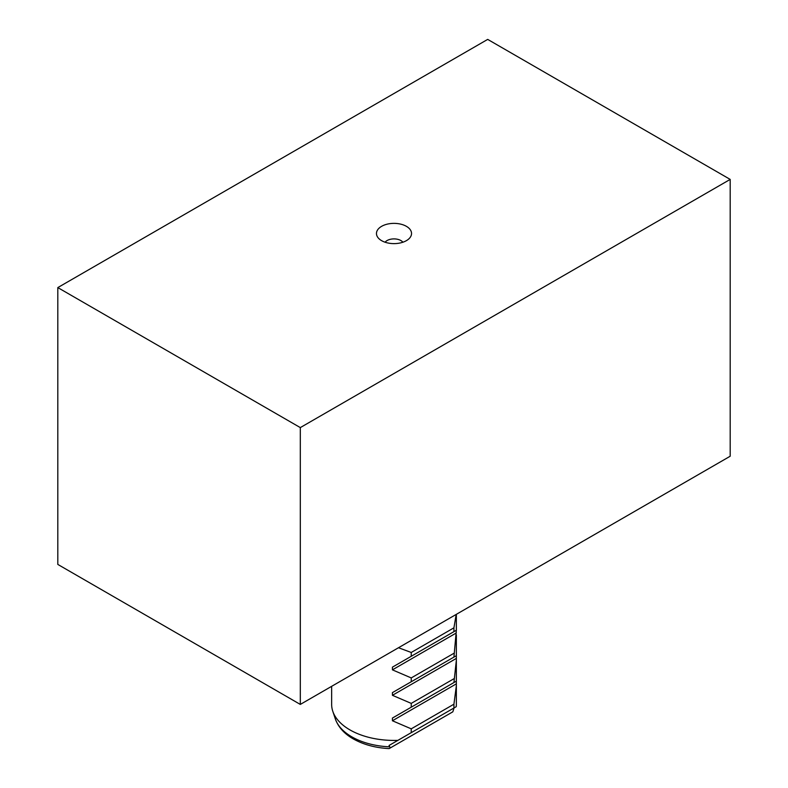 <?xml version="1.0" encoding="UTF-8"?>
<svg xmlns="http://www.w3.org/2000/svg" width="788" height="788" viewBox="0 0 788 788"><rect width="100%" height="100%" fill="white"/><g stroke="black" fill="none" stroke-linecap="round" stroke-linejoin="round"><path stroke-width="1.18" d="M381.599 240.655A17.533 10.126 0 0 0 410.006 237.631A17.533 10.126 0 0 0 406.401 226.333A17.533 10.126 0 0 0 384.051 225.161A17.533 10.126 0 0 0 377.994 237.631A17.533 10.126 0 0 0 381.599 240.655M402.895 242.221A9.742 5.624 0 0 0 400.885 240.547A9.742 5.624 0 0 0 385.105 242.221M390.287 747.94L452.824 711.83L454.065 707.939L389.055 745.468L390.287 747.94L389.144 748.6C375.413 747.871 363.435 744.621 353.191 738.849C344.248 733.736 338.298 727.107 335.353 718.971A59.721 34.485 0 0 0 351.773 736.819A59.721 34.485 0 0 0 389.558 746.827M456.351 685.698L453.927 704.196L453.927 708.018L456.232 706.678A62.35 36.002 0 0 0 456.351 704.423L456.351 681.157L453.927 682.556L456.351 660.245L456.351 655.705L453.927 657.103L456.351 630.242L453.927 631.651L453.927 627.829L456.193 614.423M331.649 686.328L331.649 704.423A62.35 36.002 0 0 0 332.772 711.249A62.35 36.002 0 0 0 349.911 729.885A62.35 36.002 0 0 0 397.901 740.356L389.055 745.468M398.492 647.736L411.238 652.474L411.238 656.296L392.424 667.15L392.424 669.849L411.238 677.926L411.238 681.748L392.424 692.613L392.424 695.312L411.238 703.389L411.238 707.2L392.424 718.065L392.424 720.764L411.238 728.841L411.238 732.663L397.901 740.356M453.927 708.018L411.238 732.663M453.927 704.196L411.238 728.841M456.351 660.245L456.351 681.157L392.424 718.065M453.927 682.556L411.238 707.2M453.927 678.744L411.238 703.389M456.351 634.783L456.351 655.705L392.424 692.613M453.927 657.103L411.238 681.748M453.927 653.282L411.238 677.926M456.351 614.335L456.351 630.242L392.424 667.15M453.927 631.651L411.238 656.296M453.927 627.829L411.238 652.474M730.19 179.408L730.19 456.232L300.307 704.423L57.81 564.425L57.81 287.59L300.307 427.598L730.19 179.408L487.693 39.4L57.81 287.59M300.307 427.598L300.307 704.423M456.331 683.866L392.424 720.764M456.331 658.413L392.424 695.312M456.331 632.951L392.424 669.849M335.353 718.971L332.772 711.249"/></g></svg>
